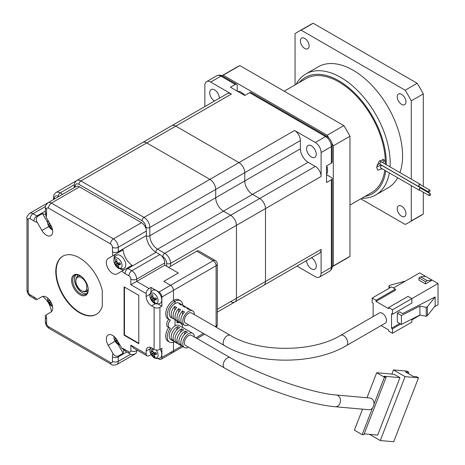 <?xml version="1.0" encoding="UTF-8"?>
<svg xmlns="http://www.w3.org/2000/svg" width="465" height="465" viewBox="0 0 465 465"><rect width="100%" height="100%" fill="white"/><g stroke="black" fill="none" stroke-linecap="round" stroke-linejoin="round"><path stroke-width="0.7" d="M76.865 274.745A5.481 3.162 -120 0 0 77.469 274.896M87.629 292.334A12.602 7.277 60 0 1 86.298 291.677A12.602 7.277 60 0 1 86.066 291.543M77.388 276.512A12.602 7.277 60 0 1 77.486 274.763M79.904 294.7A11.782 6.801 60 0 1 71.575 280.273A11.782 6.801 60 0 1 79.904 275.46L79.904 275.46A11.782 6.801 60 0 1 88.234 289.893A11.782 6.801 60 0 1 79.904 294.7M80.201 275.64A10.957 6.33 -120 0 0 75.005 275.251A10.957 6.33 -120 0 0 73.325 284.034A10.957 6.33 -120 0 0 80.486 293.694A10.957 6.33 -120 0 0 85.967 294.235A10.957 6.33 -120 0 0 88.228 289.544M74.487 278.936A11.782 6.801 -120 0 0 82.514 292.845M86.769 293.613A10.957 6.33 60 0 1 82.229 292.688L82.229 292.688A10.957 6.33 60 0 1 74.481 279.262A10.957 6.33 60 0 1 75.946 274.873M79.515 257.901A33.561 19.379 -120 0 0 62.734 256.238A33.561 19.379 -120 0 0 57.59 283.133A33.561 19.379 -120 0 0 79.515 312.707A33.561 19.379 -120 0 0 96.302 314.369A33.561 19.379 -120 0 0 102.283 306.197L102.283 290.695A33.561 19.379 -120 0 0 79.515 257.901M62.932 256.128A33.561 19.379 -120 0 0 58.032 283.086A33.561 19.379 -120 0 0 79.904 312.486A33.561 19.379 -120 0 0 96.493 314.259M130.857 284.743L130.857 279.151A2.738 1.581 -120 0 0 128.921 275.797L125.044 273.56A17.81 10.282 60 0 1 121.784 271.182L117.099 273.891A8.905 5.138 60 0 1 112.646 273.449A8.905 5.138 60 0 1 106.828 265.602A8.905 5.138 60 0 1 108.194 258.464L123.138 249.839A13.7 7.911 60 0 0 132.043 265.259L127.201 268.055A13.7 7.911 -120 0 0 127.951 268.526L131.828 270.764A6.847 3.953 60 0 1 136.669 279.151L136.669 281.389L149.067 288.544A4.109 2.372 120 0 0 146.161 293.578L130.857 284.743L164.761 265.172L164.761 262.934A6.847 3.953 -120 0 0 159.919 254.541L156.042 252.309A13.7 7.911 60 0 1 146.359 235.528L146.359 231.053A6.847 3.953 -120 0 0 141.511 222.665L79.515 186.872A6.847 3.953 -120 0 0 76.091 186.535L48 202.752A6.847 3.953 60 0 1 51.423 203.089L113.419 238.882A6.847 3.953 60 0 1 118.267 247.275L118.267 251.745A13.7 7.911 -120 0 0 118.296 252.635M124.829 269.427A8.905 5.138 60 0 1 120.394 268.973A8.905 5.138 60 0 1 119.871 268.648M48.825 226.513L41.937 230.495A8.905 5.138 -120 0 0 46.39 235.191A8.905 5.138 -120 0 0 50.842 235.633A8.905 5.138 -120 0 0 50.842 225.351L46.151 217.231L45.378 212.04A4.109 2.372 180 0 0 46.581 213.72A17.81 10.282 60 0 1 46.151 217.231M174.544 341.827A10.957 6.33 -60 0 1 169.551 342.106L167.999 341.211A10.957 6.33 -60 0 1 168.69 327.453M168.778 319.292A5.481 3.162 120 0 0 167.836 326.959L169.382 327.854A5.481 3.162 120 0 0 170.399 328.11A10.957 6.33 -60 0 0 169.551 342.106M169.382 327.854A5.481 3.162 120 0 1 170.399 320.094A10.957 6.33 -60 0 1 169.551 319.74L167.999 318.845A10.957 6.33 -60 0 1 166.319 310.062A10.957 6.33 -60 0 1 173.48 300.402L173.48 290.334A4.109 2.372 -120 0 0 170.574 285.301A4.109 2.372 60 0 1 173.48 290.334L161.855 297.048A4.109 2.372 -120 0 0 158.949 292.014L151.009 287.428L149.067 288.544M157.96 303.971L161.855 306.22L161.855 297.048M161.855 306.22L159.919 307.336L159.919 349.395A4.109 2.372 180 0 1 154.107 349.395L151.59 347.942A7.673 4.429 60 0 0 147.754 347.564A7.673 4.429 60 0 0 146.161 351.075L146.161 353.981A4.109 2.372 120 0 0 147.016 355.865A4.109 2.372 120 0 0 149.067 355.661L151.235 354.673M157.96 358.556L158.949 359.125A4.109 2.372 -120 0 0 161.006 359.329A4.109 2.372 -120 0 0 161.855 357.451L161.855 348.279L159.919 349.395M161.855 357.451L173.48 350.738L173.48 342.281L173.48 350.738A4.109 2.372 60 0 1 172.625 352.621A4.109 2.372 -120 0 0 173.48 350.738L181.728 345.977M169.551 319.74A10.957 6.33 -60 0 1 167.871 310.957A10.957 6.33 -60 0 1 175.032 301.297L173.48 300.402L173.48 290.334L216.103 265.73L216.103 326.128L215.214 326.645M138.803 295.368L124.079 286.87L124.079 335.189L138.803 343.693L138.803 295.368M121.784 348.233A17.81 10.282 60 0 1 125.044 349.622A4.109 2.372 120 0 0 125.899 351.499L121.784 348.233L117.099 340.113A8.905 5.138 -120 0 0 108.194 334.974A8.905 5.138 -120 0 0 108.194 345.257L112.885 353.377C114.344 355.748 116.145 356.632 118.296 356.039A13.7 7.911 -120 0 0 118.267 356.888L118.267 361.363A6.847 3.953 60 0 1 116.849 364.502L135.251 353.877A6.847 3.953 60 0 0 136.669 350.738L136.669 349.889M154.107 349.395L154.107 307.336L151.59 305.883A7.673 4.429 -120 0 1 146.161 296.49L146.161 293.578M41.937 230.495L37.247 222.375C35.927 219.922 36.055 217.916 37.648 216.353L42.489 213.557A13.7 7.911 -120 0 0 45.274 214.429M46.552 314.619L50.842 312.143A8.905 5.138 60 0 0 50.842 301.861A8.905 5.138 60 0 0 41.937 296.722L37.648 299.193M123.777 350.395A13.7 7.911 -120 0 0 123.138 353.243L118.296 356.039M42.565 296.449A13.7 7.911 60 0 1 51.388 311.736M158.949 292.014L213.197 260.696L196.73 251.187L168.638 267.404L178.322 273.002L163.79 281.389L170.574 285.301L163.79 281.389L178.322 273.002L164.761 265.172M154.107 307.336A4.109 2.372 0 0 0 159.919 307.336M151.009 291.927L151.009 287.428M170.922 339.735A8.219 4.743 -60 0 1 169.661 333.149A8.219 4.743 -60 0 1 175.032 325.907L175.032 319.74L175.032 325.907A8.219 4.743 120 0 1 179.141 325.5A8.219 4.743 120 0 0 171.294 329.633A8.219 4.743 120 0 0 170.922 339.735L184.483 347.564A8.219 4.743 120 0 0 188.511 347.204M170.922 317.363A8.219 4.743 -60 0 1 169.661 310.777A8.219 4.743 -60 0 1 175.032 303.535L175.032 301.297L173.48 300.402A10.957 6.33 120 0 1 178.961 299.861L180.507 300.756A10.957 6.33 120 0 0 175.032 301.297L175.032 303.535A8.219 4.743 120 0 1 179.141 303.128A8.219 4.743 120 0 0 172.806 305.331A8.219 4.743 120 0 0 169.219 313.602A8.219 4.743 120 0 0 170.922 317.363L172.858 318.484A8.219 4.743 -60 0 1 171.155 314.724A8.219 4.743 -60 0 1 174.799 306.389L176.741 307.505A8.219 4.743 120 0 0 173.09 315.84A8.219 4.743 120 0 0 174.794 319.6L176.729 320.722A8.219 4.743 -60 0 1 175.032 316.956A8.219 4.743 -60 0 1 178.676 308.626L180.612 309.742A8.219 4.743 120 0 0 176.967 318.077A8.219 4.743 120 0 0 178.67 321.838L180.606 322.96A8.219 4.743 -60 0 1 178.903 319.193A8.219 4.743 -60 0 1 182.553 310.858L184.489 311.98A8.219 4.743 120 0 0 180.844 320.315A8.219 4.743 120 0 0 182.542 324.076L184.483 325.192A8.219 4.743 120 0 0 188.511 324.832M121.784 271.182L127.201 268.055M147.016 355.865L133.763 348.215L130.857 345.146L146.161 353.981M47.639 222.473L42.489 213.557M114.123 258.685A8.905 5.138 60 0 1 115.942 253.989L108.194 258.464M115.942 253.989L123.138 249.839M117.994 344.327L123.138 353.243M124.463 287.091L124.463 334.969L138.803 343.246M124.463 334.969L124.079 335.189M385.27 323.181A5.888 3.4 -120 0 0 386.177 318.455A5.888 3.4 -120 0 0 382.329 313.265A5.888 3.4 -120 0 0 379.382 312.974L340.636 335.346A5.888 3.4 -120 0 1 343.583 335.637A5.888 3.4 -120 0 1 347.744 342.85A5.888 3.4 -120 0 1 346.524 345.547L385.27 323.181M224.392 345.547A5.888 3.4 120 0 1 223.171 342.85A5.888 3.4 120 0 1 225.746 336.922A5.888 3.4 120 0 1 230.285 335.346L191.534 312.974A5.888 3.4 120 0 0 187 314.555A5.888 3.4 120 0 0 184.425 320.484A5.888 3.4 120 0 0 185.645 323.181L224.392 345.547C256.721 365.013 314.195 365.013 346.524 345.547M194.405 314.631A8.219 4.743 120 0 0 192.702 310.957A8.219 4.743 120 0 0 186.366 313.16A8.219 4.743 120 0 0 182.78 321.431A8.219 4.743 120 0 0 184.483 325.192M192.702 310.957L190.76 309.841A8.219 4.743 120 0 0 188.819 309.481L186.883 308.359A8.219 4.743 -60 0 1 188.825 308.719A8.219 4.743 -60 0 1 189.679 309.481M188.825 308.719L186.889 307.603A8.219 4.743 120 0 0 184.942 307.243L183.007 306.127A8.219 4.743 -60 0 1 184.954 306.481A8.219 4.743 -60 0 1 185.802 307.243M184.954 306.481L183.012 305.366A8.219 4.743 120 0 0 181.071 305.005L179.13 303.889A8.219 4.743 -60 0 1 181.077 304.25A8.219 4.743 -60 0 1 181.931 305.005M373.128 316.589L373.128 303.087L372.157 302.529L372.157 298.053L376.028 300.291L376.028 301.413L388.624 308.679L388.624 307.563L392.501 309.8L438.024 283.516L432.119 280.104L425.533 283.906L418.942 280.104L418.942 277.867L420.686 276.861L425.533 276.297L419.622 272.885L393.466 287.986M381.097 325.587L388.624 329.935L388.624 331.051L392.501 333.289L392.501 328.813L391.53 328.255L391.53 313.712L392.501 314.276L392.501 309.8M376.028 300.291L395.407 289.108L395.407 290.224L376.028 301.413M392.501 314.276L411.874 303.087L411.874 298.611L407.997 296.379L388.624 307.563M401.411 315.502L419.918 306.057L426.213 307.365L427.393 306.685L435.159 296.961L402.585 313.59L399.586 311.858L397.343 313.154L397.343 322.106L401.411 324.454L401.411 315.502L397.343 313.154M391.53 328.255L399.766 323.5M411.874 319.868L420.197 315.061M434.397 306.859L438.024 304.767L438.024 283.516M392.501 333.289L411.874 322.106L411.874 319.112M400.731 324.059L392.501 328.813M372.157 317.072L373.128 316.508M372.157 298.053L391.53 286.87L395.407 289.108M181.693 323.315A8.219 4.743 -60 0 1 180.606 322.96M177.816 321.077A8.219 4.743 -60 0 1 176.729 320.722M173.939 318.845A8.219 4.743 -60 0 1 172.858 318.484M425.533 283.906L425.533 281.668L418.942 277.867M425.533 276.297L432.119 280.104L427.277 280.662L425.533 281.668M174.799 310.097L174.799 306.389M182.553 314.573L182.553 310.858M178.676 312.335L178.676 308.626M427.277 280.662L420.686 276.861M435.159 296.961L435.159 305.906L427.393 315.636L426.213 316.316L419.918 315.003L401.411 324.454M419.918 315.003L419.918 306.057M405.341 281.133L390.141 285.179L388.961 285.859L390.106 287.69M427.393 306.685L427.393 315.636M426.213 316.316L426.213 307.365M388.961 285.859L388.961 288.352M335.271 406.736L368.826 409.735A5.888 4.644 -84.9 0 0 372.459 408.072A5.888 4.644 -84.9 0 0 373.988 404.132A5.888 4.644 -84.9 0 0 371.43 398.499A5.888 4.644 -84.9 0 0 369.873 397.999L336.317 395A5.888 4.644 -84.9 0 1 337.875 395.5A5.888 4.644 -84.9 0 1 339.962 403.277A5.888 4.644 -84.9 0 1 335.271 406.736C307.911 404.637 255.599 386.217 224.392 367.92A5.888 3.4 120 0 1 223.729 362.497A5.888 3.4 120 0 1 224.659 360.677A5.888 3.4 120 0 1 230.285 357.719C259.796 375.156 311.509 393.227 336.317 395M230.285 357.719L191.534 335.346A5.888 3.4 120 0 0 185.913 338.311A5.888 3.4 120 0 0 185.645 345.547L224.392 367.92M194.405 337.003A8.219 4.743 120 0 0 192.702 333.329A8.219 4.743 120 0 0 184.855 337.462A8.219 4.743 120 0 0 184.483 347.564M173.23 330.755A8.219 4.743 -60 0 1 177.787 326.616L179.728 327.738A8.219 4.743 120 0 0 175.166 331.871A8.219 4.743 120 0 0 174.334 341.636L172.393 340.52A8.219 4.743 -60 0 1 173.23 330.755M177.107 332.987A8.219 4.743 -60 0 1 181.664 328.854L183.599 329.976A8.219 4.743 120 0 0 179.042 334.108A8.219 4.743 120 0 0 178.205 343.873L176.27 342.757A8.219 4.743 -60 0 1 177.107 332.987M180.978 335.224A8.219 4.743 -60 0 1 185.541 331.092L187.476 332.208A8.219 4.743 120 0 0 182.919 336.346A8.219 4.743 120 0 0 182.082 346.111L180.147 344.995A8.219 4.743 -60 0 1 180.978 335.224M373.988 404.132L384.439 377.208L376.685 372.732L366.984 397.744M362.549 409.171L354.406 430.154L362.159 434.63L372.459 408.072M376.685 372.732L394.134 374.29L399.947 377.644L377.667 435.066L364.188 433.862M384.439 377.208L386.113 377.353L384.177 376.237L399.947 377.644M362.159 434.63L363.833 434.781L386.113 377.353M369.53 434.339L380.283 440.553L405.085 376.638L393.46 369.925L391.844 374.087M172.393 340.52L173.108 338.683M176.369 330.284L177.787 326.616M180.147 344.995L180.856 343.158M184.117 334.753L185.541 331.092M176.27 342.757L176.979 340.921M180.24 332.516L181.664 328.854M393.46 369.925L406.881 371.122L408.816 372.244L408.299 373.581M405.085 376.638L418.506 377.836L416.57 376.72L413.211 376.418L405.463 371.942L408.816 372.244M380.283 440.553L393.704 441.75L418.506 377.836M154.06 352.685A2.063 1.192 -120 0 0 154.258 353.005A2.063 1.192 -120 0 0 154.921 353.708A2.063 1.192 -120 0 0 155.409 353.975M151.241 347.756A5.76 3.325 -120 0 0 150.067 351.639A9.044 9.044 0 0 0 153.049 356.806C154.456 358.532 156.763 358.945 159.977 358.044A7.533 4.348 -120 0 0 161.355 351.9A7.533 4.348 -120 0 0 160.198 349.232M150.491 347.436L150.009 349.11L150.067 351.639A5.76 3.325 -120 0 0 150.259 352.424M153.049 356.806A5.76 3.325 -120 0 0 155.577 358.044A5.76 3.325 -120 0 0 157.786 353.179A5.76 3.325 -120 0 0 156.17 350.04M153.805 356.975A9.038 4.859 -41.4 0 0 154.461 357.091A9.038 4.859 -41.4 0 0 155.182 357.114A8.98 6.772 -84.3 0 1 154.008 355.452A2.302 1.325 -120 0 0 154.386 354.621A8.98 2.813 -16.5 0 0 156.403 354.423A9.038 3.772 -97.8 0 1 155.833 352.505A8.98 2.813 163.5 0 1 153.816 352.697A2.302 1.325 -120 0 0 152.904 351.732A8.98 6.772 -84.3 0 1 152.898 349.401L151.514 349.262A8.98 6.772 95.7 0 0 151.526 351.592A2.302 1.325 -120 0 0 151.148 352.429A8.98 2.813 163.5 0 1 150.3 351.947A9.038 8.428 131.8 0 0 150.869 353.871A8.98 2.813 -16.5 0 0 151.718 354.353A2.302 1.325 -120 0 0 152.63 355.318A8.98 6.772 95.7 0 0 153.805 356.975L154.386 356.097M155.066 354.191L154.921 353.708L152.63 355.318M151.526 351.592L152.851 350.982M151.718 354.353L154.258 353.005L153.473 352.923L153.183 351.947M152.88 351.511L151.148 352.429M150.869 353.871L153.473 352.923M156.577 353.237L154.386 354.621M154.06 298.1A2.063 1.192 -120 0 0 154.258 298.42A2.063 1.192 -120 0 0 154.921 299.123A2.063 1.192 -120 0 0 155.409 299.39M153.049 302.221A5.76 3.325 -120 0 0 155.577 303.459A5.76 3.325 -120 0 0 157.786 298.594A5.76 3.325 -120 0 0 152.468 292.967A5.76 3.325 -120 0 0 150.067 297.054A9.044 9.044 0 0 0 153.049 302.221C154.456 303.947 156.763 304.36 159.977 303.465A7.533 4.348 -120 0 0 161.355 297.315A7.533 4.348 -120 0 0 152.456 290.433C149.341 293.746 150.003 293.996 150.067 297.054L150.067 297.054A5.76 3.325 -120 0 0 150.259 297.838M153.805 302.39A9.038 4.859 -41.4 0 0 154.461 302.506A9.038 4.859 -41.4 0 0 155.182 302.529A8.98 6.772 -84.3 0 1 154.008 300.872A2.302 1.325 -120 0 0 154.386 300.035A8.98 2.813 -16.5 0 0 156.403 299.844A9.038 3.772 -97.8 0 1 155.833 297.92A8.98 2.813 163.5 0 1 153.816 298.112A2.302 1.325 -120 0 0 152.904 297.147A8.98 6.772 -84.3 0 1 152.898 294.816L151.514 294.676A8.98 6.772 95.7 0 0 151.526 297.007A2.302 1.325 -120 0 0 151.148 297.844A8.98 2.813 163.5 0 1 150.3 297.368A9.038 8.428 131.8 0 0 150.869 299.286A8.98 2.813 -16.5 0 0 151.718 299.768A2.302 1.325 -120 0 0 152.63 300.733A8.98 6.772 95.7 0 0 153.805 302.39L154.386 301.512M155.066 299.605L154.921 299.123L152.63 300.733M151.526 297.007L152.851 296.397M151.718 299.768L154.258 298.42L153.473 298.338L153.183 297.368M152.88 296.926L151.148 297.844M150.869 299.286L153.473 298.338M156.577 298.652L154.386 300.035M118.029 262.981A2.063 1.192 -120 0 0 118.22 263.295A2.063 1.192 -120 0 0 118.889 263.998A2.063 1.192 -120 0 0 119.371 264.265M117.017 267.102A5.76 3.325 -120 0 0 119.54 268.34A5.76 3.325 -120 0 0 121.754 263.469A5.76 3.325 -120 0 0 116.43 257.848A5.76 3.325 -120 0 0 114.03 261.929A9.044 9.044 0 0 0 117.017 267.102C118.418 268.828 120.726 269.241 123.946 268.34A7.533 4.348 -120 0 0 125.318 262.196A7.533 4.348 -120 0 0 116.419 255.308C113.303 258.627 113.966 258.871 114.03 261.929L114.03 261.929A5.76 3.325 -120 0 0 114.221 262.713M117.767 267.27A9.038 4.859 -41.4 0 0 118.43 267.387A9.038 4.859 -41.4 0 0 119.15 267.404A8.98 6.772 -84.3 0 1 117.971 265.748A2.302 1.325 -120 0 0 118.354 264.911A8.98 2.813 -16.5 0 0 120.365 264.719A9.038 3.772 -97.8 0 1 119.796 262.801A8.98 2.813 163.5 0 1 117.784 262.992A2.302 1.325 -120 0 0 116.866 262.028A8.98 6.772 -84.3 0 1 116.86 259.697L115.483 259.557A8.98 6.772 95.7 0 0 115.489 261.888A2.302 1.325 -120 0 0 115.111 262.725A8.98 2.813 163.5 0 1 114.262 262.243A9.038 8.428 131.8 0 0 114.832 264.167A8.98 2.813 -16.5 0 0 115.68 264.643A2.302 1.325 -120 0 0 116.593 265.608A8.98 6.772 95.7 0 0 117.767 267.27L118.354 266.387M119.034 264.486L118.889 263.998L116.593 265.608M115.489 261.888L116.814 261.278M115.68 264.643L118.22 263.295L117.436 263.219L117.145 262.243M116.849 261.801L115.111 262.725M114.832 264.167L117.436 263.219M120.545 263.527L118.354 264.911M113.995 336.364A5.76 3.325 -120 0 0 114.03 338.439L114.03 338.439A5.76 3.325 -120 0 0 114.221 339.223M113.925 336.3L114.03 338.439A9.044 9.044 0 0 0 117.017 343.606A5.76 3.325 -120 0 0 119.54 344.844A5.76 3.325 -120 0 0 119.836 344.861M115.442 337.788A8.98 6.772 95.7 0 0 115.489 338.398A2.302 1.325 -120 0 0 115.111 339.229A8.98 2.813 163.5 0 1 114.262 338.752A9.038 8.428 131.8 0 0 114.832 340.671A8.98 2.813 -16.5 0 0 115.68 341.153A2.302 1.325 -120 0 0 116.593 342.118A8.98 6.772 95.7 0 0 117.767 343.775A9.038 4.859 -41.4 0 0 118.43 343.891A9.038 4.859 -41.4 0 0 119.15 343.914A8.98 6.772 -84.3 0 1 117.971 342.257A2.302 1.325 -120 0 0 118.186 342.002M117.779 341.287L116.593 342.118M117.767 343.775L118.354 342.897M115.489 338.398L115.826 338.241M116.157 338.677L115.111 339.229M115.68 341.153L117.227 340.334M114.832 340.671L116.971 339.898M48.098 220.608A5.76 3.325 -120 0 0 47.773 223.677L47.773 223.677A5.76 3.325 -120 0 0 47.965 224.461M47.907 220.27L47.773 223.677A9.044 9.044 0 0 0 50.761 228.85A5.76 3.325 -120 0 0 52.539 229.919M49.168 222.462A8.98 6.772 95.7 0 0 49.232 223.636A2.302 1.325 -120 0 0 48.854 224.467A8.98 2.813 163.5 0 1 48.005 223.991A9.038 8.428 131.8 0 0 48.575 225.909A8.98 2.813 -16.5 0 0 49.424 226.391A2.302 1.325 -120 0 0 50.336 227.356A8.98 6.772 95.7 0 0 51.51 229.013A9.038 4.859 -41.4 0 0 52.167 229.129A9.038 4.859 -41.4 0 0 52.382 229.146M51.51 229.013L52.092 228.141A8.98 6.772 -84.3 0 1 51.714 227.495A2.302 1.325 -120 0 0 51.824 227.391M51.47 226.56L50.336 227.356M49.232 223.636L49.72 223.409M49.982 223.868L48.854 224.467M49.424 226.391L50.964 225.572M48.575 225.909L50.714 225.13M47.738 298.106A5.76 3.325 -120 0 0 47.773 300.187L47.773 300.187A5.76 3.325 -120 0 0 47.965 300.971M47.663 298.048L47.773 300.187A9.044 9.044 0 0 0 50.761 305.354A5.76 3.325 -120 0 0 52.539 306.423M49.185 299.53A8.98 6.772 95.7 0 0 49.232 300.14A2.302 1.325 -120 0 0 48.854 300.977A8.98 2.813 163.5 0 1 48.005 300.5A9.038 8.428 131.8 0 0 48.575 302.419A8.98 2.813 -16.5 0 0 49.424 302.901A2.302 1.325 -120 0 0 50.336 303.866A8.98 6.772 95.7 0 0 51.51 305.522A9.038 4.859 -41.4 0 0 52.167 305.639A9.038 4.859 -41.4 0 0 52.382 305.656M51.51 305.522L52.092 304.645A8.98 6.772 -84.3 0 1 51.714 304.005A2.302 1.325 -120 0 0 51.824 303.901M51.47 303.07L50.336 303.866M49.232 300.14L49.563 299.989M49.9 300.425L48.854 300.977M49.424 302.901L50.964 302.081M48.575 302.419L50.714 301.64M383.015 162.826L383.393 161.314L382.631 159.228M382.189 168.801L377.789 170.231L376.609 167.47L379.126 161.163L383.95 159.553L385.328 162.436L385.113 164.04M376.621 167.115L381.12 164.895M381.893 162.18L381.939 162.151A6.847 3.953 -120 0 0 383.096 162.663M381.939 162.151L379.521 160.756M429.253 195.655L419.564 190.063A1.099 0.634 -60 0 1 419.337 189.557A1.099 0.634 -60 0 1 419.814 188.459A1.099 0.634 -60 0 1 420.662 188.162L430.346 193.754A1.099 0.634 -60 0 1 430.573 194.26A1.099 0.634 -60 0 1 430.096 195.358A1.099 0.634 -60 0 1 429.253 195.655A1.099 0.634 -60 0 1 429.021 195.155A1.099 0.634 -60 0 1 429.503 194.05A1.099 0.634 -60 0 1 430.346 193.754M420.796 187.924L382.05 165.557A1.372 0.791 120 0 0 380.992 165.924A1.372 0.791 120 0 0 380.393 167.301A1.372 0.791 120 0 0 380.678 167.929L419.424 190.295A1.372 0.791 -60 0 1 419.145 189.674A1.372 0.791 -60 0 1 419.738 188.29A1.372 0.791 -60 0 1 420.796 187.924A1.372 0.791 -60 0 1 421.069 188.401M419.976 190.295A1.372 0.791 -60 0 1 419.424 190.295M428.747 192.08L419.064 186.488A1.099 0.634 -60 0 1 418.831 185.983A1.099 0.634 -60 0 1 419.314 184.878A1.099 0.634 -60 0 1 420.157 184.588L429.846 190.179A1.099 0.634 -60 0 1 430.073 190.679A1.099 0.634 -60 0 1 429.59 191.783A1.099 0.634 -60 0 1 428.747 192.08A1.099 0.634 -60 0 1 428.521 191.574A1.099 0.634 -60 0 1 428.997 190.476A1.099 0.634 -60 0 1 429.846 190.179M420.296 184.349L381.544 161.977A1.372 0.791 120 0 0 380.492 162.349A1.372 0.791 120 0 0 379.893 163.727A1.372 0.791 120 0 0 380.178 164.354L418.924 186.721A1.372 0.791 -60 0 1 418.64 186.093A1.372 0.791 -60 0 1 419.238 184.715A1.372 0.791 -60 0 1 420.296 184.349A1.372 0.791 -60 0 1 420.569 184.826M419.471 186.721A1.372 0.791 -60 0 1 418.924 186.721M328.732 137.785A110.281 63.67 -120 0 0 327.18 135.234L223.206 75.208A110.281 63.67 -120 0 0 221.95 75.807M332.167 266.707A110.281 63.67 -120 0 0 333.312 265.916L333.312 145.859A110.281 63.67 -120 0 0 331.882 143.237M223.206 75.208L239.864 65.588A110.281 63.67 -120 0 0 236.714 67.21L221.881 75.772M327.18 135.234L343.838 125.614L239.864 65.588M333.312 145.859L349.971 136.239A110.281 63.67 -120 0 0 343.838 125.614M333.312 265.916L349.971 256.296L349.971 136.239M332.161 266.782L346.989 258.22A110.281 63.67 -120 0 0 349.971 256.296M284.22 91.192L305.958 78.643A65.757 37.967 60 0 1 338.834 81.898A65.757 37.967 60 0 1 385.305 164.151M296.089 84.339A69.866 40.339 60 0 1 305.836 73.964A69.866 40.339 60 0 1 340.769 77.422A69.866 40.339 60 0 1 390.054 166.889M389.345 172.928A69.866 40.339 60 0 1 375.703 194.975A69.866 40.339 60 0 1 361.846 198.235M299.21 82.538A67.129 38.758 60 0 1 338.834 80.782A67.129 38.758 60 0 1 386.276 164.709M385.77 170.864A67.129 38.758 60 0 1 364.967 196.433M305.836 73.964L318.234 66.809A69.866 40.339 60 0 1 353.168 70.267A69.866 40.339 60 0 1 399.964 172.614M397.685 177.746A69.866 40.339 60 0 1 388.101 187.819L375.703 194.975M401.597 104.387A6.167 3.557 60 0 1 397.569 98.952A6.167 3.557 60 0 1 398.517 94.011A6.167 3.557 60 0 1 401.597 94.319A6.167 3.557 60 0 1 405.625 99.748A6.167 3.557 60 0 1 404.678 104.689A6.167 3.557 60 0 1 401.597 104.387M401.597 216.225A6.167 3.557 60 0 1 397.569 210.79A6.167 3.557 60 0 1 398.517 205.85A6.167 3.557 60 0 1 401.597 206.158A6.167 3.557 60 0 1 405.625 211.587A6.167 3.557 60 0 1 404.678 216.527A6.167 3.557 60 0 1 401.597 216.225M304.744 48.47A6.167 3.557 60 0 1 300.716 43.036A6.167 3.557 60 0 1 301.663 38.095A6.167 3.557 60 0 1 304.744 38.403A6.167 3.557 60 0 1 308.772 43.832A6.167 3.557 60 0 1 307.824 48.773A6.167 3.557 60 0 1 304.744 48.47M411.293 185.599L411.293 220.898A110.281 63.67 60 0 1 408.311 222.816L420.319 215.882A110.281 63.67 -120 0 0 423.301 213.964L423.301 192.219M423.301 189.691L423.301 188.935M423.301 186.401L423.301 93.901A110.281 63.67 -120 0 0 417.169 83.282L313.195 23.25A110.281 63.67 -120 0 0 310.045 24.872L298.03 31.806A110.281 63.67 60 0 1 301.18 30.184L313.195 23.25M408.311 222.816A110.281 63.67 60 0 1 405.154 224.438L360.805 198.834M295.048 84.938L295.048 33.724A110.281 63.67 60 0 1 298.03 31.806M301.18 30.184L405.154 90.216L417.169 83.282M405.154 90.216A110.281 63.67 60 0 1 411.293 100.835L423.301 93.901M411.293 220.898L423.301 213.964M411.293 100.835L411.293 179.153M384.788 170.3A65.757 37.967 60 0 1 371.709 192.533L349.971 205.088M170.574 352.418A4.109 2.372 -120 0 0 172.625 352.621L182.931 346.669M182.762 327.593A10.957 6.33 120 0 0 180.507 323.128L178.961 322.233A10.957 6.33 120 0 0 176.967 321.716M196.73 251.187A4.109 2.372 -60 0 1 198.782 250.984L215.249 260.493A4.109 2.372 120 0 0 213.197 260.696A4.109 2.372 60 0 1 216.103 265.73A4.109 2.372 180 0 0 217.306 264.05A4.109 4.109 0 0 0 215.249 260.493M180.507 323.128A10.957 6.33 120 0 0 176.967 322.832L176.967 320.844M182.762 305.238A10.957 6.33 120 0 0 180.507 300.756M311.422 157.007A6.847 3.953 60 0 1 306.947 150.974A6.847 3.953 60 0 1 307.993 145.481A6.847 3.953 60 0 1 311.422 145.824A6.847 3.953 60 0 1 315.892 151.857A6.847 3.953 60 0 1 314.846 157.35A6.847 3.953 60 0 1 311.422 157.007M214.47 101.033A6.847 3.953 60 0 1 210.064 94.994A6.847 3.953 60 0 1 211.127 89.559A6.847 3.953 60 0 1 214.551 89.896A6.847 3.953 60 0 1 219.393 98.191M311.503 257.726A6.847 3.953 60 0 1 315.909 263.765A6.847 3.953 60 0 1 314.846 269.2A6.847 3.953 60 0 1 311.422 268.863A6.847 3.953 60 0 1 306.575 260.569M204.867 106.578L204.867 85.421A8.219 4.743 60 0 1 206.565 81.66A8.219 4.743 60 0 1 210.674 82.067L231.407 94.035A8.219 4.743 -120 0 0 227.298 93.628L142.633 142.505A8.219 4.743 60 0 1 146.742 142.912L209.901 179.38A8.219 4.743 60 0 1 215.714 189.447L215.714 197.724A10.957 6.33 -120 0 0 223.462 211.145L230.634 215.283A8.219 4.743 60 0 1 236.447 225.351L236.447 298.28A8.219 4.743 60 0 1 234.744 302.041A8.219 4.743 60 0 1 230.634 301.634M215.714 197.724L300.378 148.841L300.378 140.564A8.219 4.743 -120 0 0 294.566 130.496L315.293 142.464A8.219 4.743 60 0 1 321.106 152.532L321.106 176.473A8.219 4.743 -120 0 0 315.293 166.406L308.126 162.268L223.462 211.145M315.293 142.464L325.564 136.541L249.618 92.692L244.776 95.488L230.437 87.211L235.284 84.415A2.738 1.581 -60 0 1 236.65 84.281A2.738 1.581 -60 0 1 237.22 85.537L237.22 91.128M234.744 302.041L319.403 253.163A8.219 4.743 -120 0 0 321.106 249.397L321.106 273.339A8.219 4.743 60 0 1 319.403 277.099A8.219 4.743 60 0 1 315.293 276.692L296.972 266.114M243.108 297.211A8.219 4.743 -120 0 1 243.073 297.234L298.675 265.131A8.219 4.743 -120 0 0 298.71 265.108M321.106 273.339L331.376 267.41L331.376 179.717L326.529 182.513L326.529 165.959L331.376 163.163A2.738 1.581 -0 0 0 332.179 162.041L332.179 145.487A2.738 1.581 180 0 1 331.376 146.603L321.106 152.532M300.378 148.841A10.957 6.33 -120 0 0 308.126 162.268M249.618 92.692A2.738 1.581 -60 0 1 250.99 92.558L326.93 136.402A2.738 1.581 120 0 0 325.564 136.541A8.219 4.743 -120 0 1 331.376 146.603L331.376 163.163M331.376 179.717A2.738 1.581 -0 0 0 332.179 178.595A2.738 1.581 -0 0 0 331.376 177.479L326.529 174.683M244.061 94.337A8.062 4.656 120 0 0 243.887 94.116A8.062 4.656 120 0 0 242.166 93.192A4.79 2.761 0 0 0 239.068 91.402A8.062 4.656 -60 0 1 239.237 91.431A8.062 4.656 -60 0 1 239.498 91.495M327.348 172.521A8.062 4.656 180 0 1 327.279 172.782A8.062 4.656 180 0 1 327.215 172.945A4.79 2.761 120 0 0 327.215 169.365A8.062 4.656 0 0 0 327.279 167.412A8.062 4.656 0 0 0 327.174 167.15M88.205 290.032L87.315 290.544A8.701 5.022 60 0 1 86.385 291.381A8.701 5.022 60 0 1 82.038 290.951L81.456 290.619A7.876 4.545 60 0 1 75.882 280.97A7.876 4.545 60 0 1 81.456 277.756A7.876 4.545 60 0 1 86.734 285.185L87.013 284.167M87.315 290.544L86.734 289.282A7.876 4.545 60 0 1 81.456 290.619L82.038 290.951M75.882 280.97L75.882 280.296A8.701 5.022 60 0 1 77.684 276.315A8.701 5.022 60 0 1 81.212 276.338M217.306 312.108L263.8 285.266A8.219 4.743 -120 0 0 265.503 281.499L265.503 208.57A8.219 4.743 -120 0 0 259.691 198.503L252.524 194.364A10.957 6.33 60 0 1 244.776 180.943L244.776 172.666A8.219 4.743 -120 0 0 238.964 162.599L175.805 126.137A8.219 4.743 -120 0 0 171.695 125.73L76.766 180.536A8.219 4.743 60 0 1 80.875 180.943L175.805 126.137M86.734 289.282L86.734 285.185M125.044 349.622L128.921 351.854A2.738 1.581 -120 0 0 130.857 350.738L130.857 345.146M112.885 255.756A17.81 10.282 60 0 1 112.454 251.745L112.454 247.275A2.738 1.581 -120 0 0 110.513 243.916L48.517 208.122A2.738 1.581 -120 0 0 46.581 209.244L46.581 213.72M37.247 222.375A17.81 10.282 60 0 1 33.992 220.985L30.115 218.753A2.738 1.581 -120 0 0 28.179 219.869L28.179 291.456A2.738 1.581 -120 0 0 30.115 294.81L33.992 297.048A17.81 10.282 60 0 1 37.247 299.425M46.151 314.851A17.81 10.282 60 0 1 46.581 318.862L46.581 323.332A2.738 1.581 -120 0 0 48.517 326.692L110.513 362.485A2.738 1.581 -120 0 0 112.454 361.363L112.454 356.888A17.81 10.282 60 0 1 112.885 353.377M126.747 351.993L118.267 356.888A4.109 2.372 -0 0 1 112.454 356.888M146.359 235.528L118.267 251.745A4.109 2.372 0 0 1 112.454 251.745M156.042 252.309L127.951 268.526A4.109 2.372 -60 0 0 125.044 273.56M46.581 318.862A4.109 2.372 180 0 1 45.378 317.182L45.378 321.658C45.46 324.675 46.791 326.982 49.371 328.569L111.368 364.362C112.158 365.333 113.989 365.38 116.849 364.502M45.378 211.058L36.898 215.952A13.7 7.911 -120 0 0 37.648 216.353M33.992 220.985A4.109 2.372 -60 0 1 36.898 215.952L33.021 213.72A6.847 3.953 60 0 0 29.597 213.377C27.203 215.865 26.325 217.469 26.976 218.19L26.976 289.776C27.057 292.799 28.388 295.101 30.963 296.693L34.84 298.931A4.109 2.372 120 0 1 33.992 297.048M28.179 288.102L28.179 219.869A4.109 2.372 180 0 1 26.976 218.19M45.46 206.536L33.021 213.72A4.109 2.372 -60 0 0 30.115 218.753M79.515 186.872L51.423 203.089A4.109 2.372 -60 0 0 48.517 208.122M141.511 222.665L113.419 238.882A4.109 2.372 -60 0 0 110.513 243.916M146.359 231.053L118.267 247.275A4.109 2.372 0 0 1 112.454 247.275M159.919 254.541L131.828 270.764A4.109 2.372 -60 0 0 128.921 275.797M164.761 262.934L136.669 279.151A4.109 2.372 0 0 1 130.857 279.151M137.402 350.314L136.669 350.738A4.109 2.372 0 0 1 130.857 350.738M130.706 354.185L118.267 361.363A4.109 2.372 0 0 1 112.454 361.363M155.479 303.639L151.59 305.883M150.056 294.24L146.161 296.49M150.056 348.826L146.161 351.075M46.581 209.244A4.109 2.372 180 0 1 45.378 207.564L45.378 212.04M28.179 291.456A4.109 2.372 180 0 1 26.976 289.776M30.115 294.81A4.109 2.372 120 0 0 30.963 296.693M46.581 323.332A4.109 2.372 180 0 1 45.378 321.658M48.517 326.692A4.109 2.372 120 0 0 49.371 328.569M110.513 362.485A4.109 2.372 120 0 0 111.368 364.362M128.921 351.854A4.109 2.372 120 0 0 129.77 353.737C130.566 354.708 132.391 354.754 135.251 353.877M115.082 341.275L108.194 345.257M377.01 164.999L379.952 163.302M195.841 337.828L203.432 333.446M217.306 264.05L217.306 324.454A4.109 2.372 180 0 1 216.103 326.128A4.109 2.372 -120 0 1 215.963 327.075M235.284 84.415L220.945 76.138L210.674 82.067M231.407 94.035L146.742 142.912M209.901 179.38L294.566 130.496M321.106 249.397L236.447 298.28M321.106 176.473L236.447 225.351M315.293 166.406L230.634 215.283M300.378 140.564L215.714 189.447M236.65 84.281L222.317 76.004A2.738 1.581 120 0 0 220.945 76.138A8.219 4.743 -120 0 0 216.835 75.731L206.565 81.66M332.179 266.288C332.37 268.055 331.533 269.677 329.673 271.171A8.219 4.743 -120 0 0 331.376 267.41A2.738 1.581 -0 0 0 332.179 266.288L332.179 178.595M244.776 172.666L149.846 227.472L149.846 235.755L244.776 180.943M252.524 194.364L157.594 249.176A10.957 6.33 60 0 1 149.846 235.755A2.738 1.581 0 0 1 146.365 235.941M155.688 252.094A2.738 1.581 -60 0 1 157.594 249.176L164.761 253.315L259.691 198.503M161.814 256.087L162.826 256.668A2.738 1.581 -60 0 1 164.761 253.315A8.219 4.743 60 0 1 170.574 263.382L265.503 208.57M162.826 256.668C165.162 258.302 166.453 260.54 166.697 263.382A2.738 1.581 0 0 0 170.574 263.382L170.574 266.288M217.306 309.33L265.503 281.499M54.329 199.096L54.329 198.508A2.738 1.581 180 0 1 53.527 197.387C53.336 195.626 54.173 193.998 56.033 192.504A8.219 4.743 60 0 1 60.142 192.911L74.29 184.744M54.329 198.508C54.579 195.951 55.87 195.201 58.206 196.271A2.738 1.581 -60 0 1 60.142 192.911L62.595 194.329M75.063 187.128L75.063 186.535C75.307 183.983 76.597 183.233 78.934 184.303A2.738 1.581 -60 0 1 80.875 180.943L144.034 217.411L238.964 162.599M78.934 184.303L142.092 220.765A2.738 1.581 -60 0 1 144.034 217.411A8.219 4.743 60 0 1 149.846 227.472A2.738 1.581 180 0 1 145.969 227.472L145.969 228.641M166.697 263.382L166.697 266.288M58.206 196.271L58.718 196.561M75.063 186.535A2.738 1.581 180 0 1 74.261 185.419L74.261 187.593M142.092 220.765C144.429 222.398 145.725 224.636 145.969 227.472M45.262 315.363L45.378 317.182M47.953 202.781L29.597 213.377M48 202.752C45.605 205.234 44.733 206.838 45.378 207.564M36.357 299.942L34.84 298.931M125.899 351.499L129.77 353.737M161.006 359.329L172.625 352.621M181.077 304.25L179.141 303.128M230.285 335.346C258.43 352.662 312.486 352.662 340.636 335.346M192.702 333.329L179.141 325.5M120.034 345.193L117.017 343.606M52.557 230.006L50.761 228.85M52.557 306.516L50.761 305.354M216.225 327.226A4.109 4.109 0 0 0 217.306 324.454M197.044 338.526L204.635 334.143M329.673 271.171L319.403 277.099M216.835 75.731C219.259 74.888 221.084 74.981 222.317 76.004M244.846 95.447A8.358 8.358 0 0 0 243.887 94.116M239.237 91.431A8.358 8.358 0 0 0 237.47 91.274M326.93 136.402C330.167 138.57 331.917 141.598 332.179 145.487M326.529 174.392A8.358 8.358 0 0 0 327.279 172.782M327.279 167.412A8.358 8.358 0 0 0 326.599 165.918M56.033 192.504L76.719 180.565M53.527 197.387L53.527 199.561M74.261 185.419C74.069 183.658 74.906 182.03 76.766 180.536"/></g></svg>
